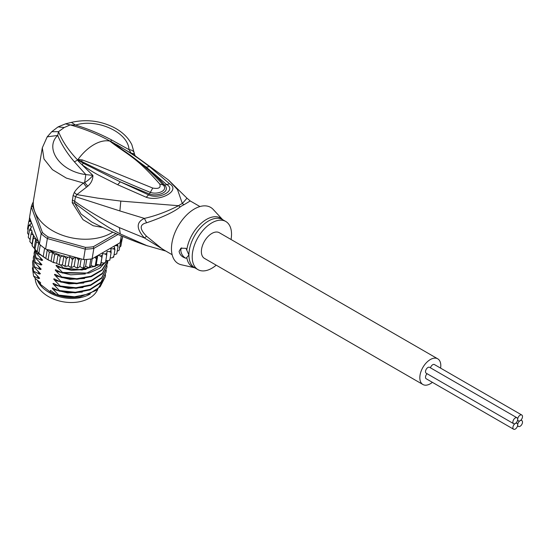<?xml version="1.0" encoding="UTF-8"?>
<svg xmlns="http://www.w3.org/2000/svg" width="550" height="550" viewBox="0 0 550 550"><rect width="100%" height="100%" fill="white"/><g stroke="black" fill="none" stroke-linecap="round" stroke-linejoin="round"><path stroke-width="0.82" d="M517.694 424.889A3.396 1.959 120 0 0 518.396 426.442A3.396 1.959 120 0 0 521.015 425.535A3.396 1.959 120 0 0 522.5 422.111A3.396 1.959 120 0 0 521.799 420.558A3.396 1.959 120 0 0 520.094 420.723A3.396 1.959 120 0 0 517.694 424.889A3.396 1.959 120 0 0 516.993 423.328A3.396 1.959 120 0 0 515.288 423.5A3.396 1.959 120 0 0 512.889 427.659A3.396 1.959 120 0 0 513.59 429.22A3.396 1.959 120 0 0 516.209 428.306A3.396 1.959 120 0 0 517.694 424.889M520.094 420.723A3.396 1.959 120 0 0 522.5 416.563A3.396 1.959 120 0 0 521.799 415.009A3.396 1.959 120 0 0 519.179 415.917A3.396 1.959 120 0 0 517.694 419.341A3.396 1.959 120 0 0 518.396 420.894A3.396 1.959 120 0 0 520.094 420.723M430.471 367.826A3.396 1.959 -60 0 1 434.418 364.561L521.799 415.009M513.59 429.22L426.216 378.771A3.396 1.959 -60 0 1 425.507 377.217A3.396 1.959 -60 0 1 427.068 373.718M513.59 423.665L426.216 373.223A3.396 1.959 -60 0 1 425.507 371.663A3.396 1.959 -60 0 1 426.993 368.246A3.396 1.959 -60 0 1 429.612 367.331L516.993 417.78A3.396 1.959 120 0 0 514.374 418.694A3.396 1.959 120 0 0 512.889 422.111A3.396 1.959 120 0 0 513.59 423.665A3.396 1.959 120 0 0 515.288 423.5A3.396 1.959 120 0 0 517.694 419.341A3.396 1.959 120 0 0 516.993 417.78M422.902 384.505L204.456 258.39A14.829 8.559 -60 0 1 201.383 251.597A14.829 8.559 -60 0 1 207.859 236.679A14.829 8.559 -60 0 1 219.285 232.705L437.731 358.82A14.829 8.559 120 0 0 426.305 362.794A14.829 8.559 120 0 0 419.829 377.719A14.829 8.559 120 0 0 422.902 384.505A14.829 8.559 120 0 0 432.389 382.332M440.591 368.129A14.829 8.559 120 0 0 440.804 365.612A14.829 8.559 120 0 0 437.731 358.82M97.632 289.616A32.127 21.491 -170.5 0 1 91.328 296.938A32.127 21.491 -170.5 0 1 89.43 298.141A32.127 21.491 -170.5 0 1 55.089 299.647A32.127 21.491 -170.5 0 1 35.179 278.266M37.194 280.012A32.127 21.491 9.5 0 0 90.111 294.064A32.127 21.491 9.5 0 0 90.221 294.009M199.939 206.553L190.238 200.956L184.044 204.703A12.354 7.783 65 0 1 182.346 203.514L177.506 189.613L168.417 179.953L186.986 198.192L182.346 203.514A28.043 16.191 120 0 0 178.544 205.707C167.09 211.592 155.705 215.827 144.389 218.405L119.886 210.939L120.814 201.087L178.544 205.707A12.354 6.414 -124.5 0 0 180.269 206.883C174.24 211.805 163.027 217.113 146.63 222.791L144.389 218.405C136.159 222.173 136.159 228.683 144.389 237.923L119.371 227.631C103.551 219.993 88.639 211.207 74.642 201.279L75.508 196.694L76.828 194.611L87.842 186.161C91.211 183.184 92.902 179.603 92.902 175.416L81.998 164.725C88.055 169.015 93.686 172.535 98.89 175.285L117.679 184.731L120.306 181.857L83.387 163.281L77.866 159.912L79.172 160.854L78.554 161.397L77.564 159.885C68.826 150.858 62.473 141.453 58.492 131.656L51.755 131.718L47.197 136.847L42.295 147.84L43.986 158.998L52.443 169.661L66.337 178.09L83.449 183.04L86.481 187.089M42.295 147.84L33.55 200.076A46.338 30.992 9.5 0 0 59.153 233.984A46.338 30.992 9.5 0 0 111.519 232.932A46.338 30.992 9.5 0 0 112.812 232.148M87.842 186.161L84.645 182.545C87.546 180.929 90.303 178.551 92.902 175.416L85.821 174.584L84.645 182.545L83.449 183.04C79.138 186.374 76.079 189.53 74.271 192.5L76.828 194.611L97.577 198.117L120.814 201.087M77.674 159.686L81.599 161.377L77.564 159.885L77.99 159.479L82.246 159.912L97.391 165.516L152.735 188.052C158.751 189.097 161.081 187.756 159.727 184.023C136.682 157.774 129.869 156.111 111.966 142.787L109.828 141.096L112.035 142.086L133.471 154.612L168.417 179.953M111.966 142.787L113.066 143.241L110.213 141.233L115.548 144.664L116.689 144.65C133.052 154.412 137.466 157.596 149.511 166.602L169.586 183.789C181.067 190.603 160.139 201.988 146.231 197.271L117.679 184.731M83.387 163.281L81.998 164.725L78.554 161.397M47.197 136.847L57.709 135.431C44.357 147.964 59.648 171.311 85.821 174.584L74.374 161.81C66.935 153.12 61.38 144.327 57.709 135.431L58.492 131.656L64.24 127.517L58.059 126.906L51.755 131.718M74.271 192.5L73.081 195.498L72.201 202.668L82.968 219.643L93.156 225.734L102.74 227.473M72.201 202.668L74.745 203.273L74.642 201.279L72.215 200.083M145.867 245.341C127.359 238.844 109.306 231.055 91.713 221.987L81.07 214.026L74.745 203.273L99.289 221.451C107.834 226.937 109.526 228.085 120.271 233.942L147.524 245.912M73.081 195.498L75.508 196.694L119.886 210.939M172.136 254.712L162.436 249.109L146.63 236.308C139.397 228.931 139.397 224.428 146.63 222.791M146.63 236.308L144.389 237.923L165.227 250.718M186.794 250.064A28.174 16.266 -60 0 1 201.905 222.661A28.174 16.266 -60 0 1 222.633 219.656L213.221 209.461A32.436 18.727 120 0 0 187.529 214.149A32.436 18.727 120 0 0 171.456 248.696A32.436 18.727 120 0 0 181.301 264.763L194.837 267.816A28.174 16.266 -60 0 1 186.794 257.482L185.982 258.266C182.05 257.146 179.761 254.836 179.101 251.35L180.929 248.201L185.982 248.332L188.918 254.994L186.794 257.482M185.982 258.266A6.181 3.568 60 0 1 180.847 250.339A6.181 3.568 60 0 1 181.672 247.864M216.212 265.176A27.802 16.053 -60 0 1 197.966 269.624A27.802 16.053 -60 0 1 192.211 256.898A27.802 16.053 -60 0 1 204.346 228.917A27.802 16.053 -60 0 1 225.768 221.464A27.802 16.053 -60 0 1 231.529 234.197A27.802 16.053 -60 0 1 231.041 239.491M64.24 127.517L70.187 124.905C84.377 128.803 97.666 134.207 110.069 141.116L112.035 142.086M109.917 141.075L126.204 152.281C139.748 161.686 152.061 172.556 163.13 184.903L163.371 185.185L163.13 184.903M110.289 141.274L111.932 140.126L129.023 149.641L131.257 153.264L134.427 153.801L135.183 155.911L133.471 154.612M71.39 122.389L65.443 123.874L70.187 124.905L75.584 125.111L71.39 122.389C85.848 119.109 99.784 120.677 113.204 127.105C121.894 131.491 128.102 137.349 131.835 144.671L134.441 153.828M111.932 140.126C99.756 133.684 87.642 128.679 75.584 125.111C96.037 118.126 128.129 131.773 129.023 149.641C132.296 149.985 134.097 151.374 134.427 153.801M115.548 144.664L146.245 167.131L166.492 184.415C177.059 189.97 159.686 200.001 148.452 194.831L120.306 181.857L149.435 193.978C157.822 197.044 170.988 191.812 164.711 185.157C160.222 179.919 154.069 173.903 146.245 167.131L149.511 166.602M169.586 183.789L164.711 185.157L163.192 184.972C168.603 190.575 157.403 194.913 150.356 192.383C125.709 182.476 102.788 172.136 81.599 161.377L82.246 159.912M146.231 197.271L149.435 193.978L152.735 188.052M159.727 184.023L163.192 184.972M33.275 204.277A46.338 30.992 9.5 0 0 32.67 206.126L42.426 232.519A46.338 30.992 9.5 0 0 48.104 236.954L85.504 247.383A46.338 30.992 9.5 0 0 93.342 246.716L116.071 233.599M30.456 219.89L28.772 221.478L30.078 221.506L31.467 222.633L29.521 217.367L31.267 206.944L41.154 233.709A47.575 31.818 9.5 0 0 47.369 238.562L85.291 249.136A47.575 31.818 9.5 0 0 93.858 248.407L118.037 234.451M33.33 201.877A47.575 31.818 9.5 0 0 31.267 206.944L32.67 206.126M94.758 257.304L96.415 258.864L97.625 255.647L92.111 258.83A47.575 31.818 -170.5 0 1 90.846 259.009A47.575 31.818 -170.5 0 1 84.865 259.518A47.575 31.818 -170.5 0 1 83.545 259.559L48.668 249.831A46.338 30.992 9.5 0 0 57.75 254.21L60.342 256.988L63.944 255.784L66.296 258.644L68.09 257.256L69.829 256.747L71.232 257.84L72.407 259.786L73.782 258.204L75.439 257.297M92.111 258.83L93.858 248.407L93.342 246.716M85.504 247.383L83.545 259.559M101.097 262.632L102.616 253.571L105.201 254.018L106.714 255.207L105.504 262.46L103.682 263.079L101.097 262.632L100.086 265.024L96.277 264.344L94.676 266.585L91.073 265.574L90.014 267.094L88.935 267.603L85.594 266.31L84.233 267.685L82.005 267.774L79.922 266.523L78.279 267.747L76.017 267.63L74.154 266.228L72.263 267.266L69.713 266.901L68.31 265.808L66.578 266.317L63.333 265.554L62.425 264.846L59.709 264.839L59.125 264.234L58.383 264.399L56.629 263.306L52.484 262.068L45.808 258.493L47.266 249.776L45.623 248.978A47.575 31.818 -170.5 0 1 44.605 248.291L43.244 256.444C43.532 257.187 38.569 253.323 38.906 253.062L37.249 251.811L38.706 243.093L39.414 244.124L41.154 233.709L42.426 232.519M45.623 248.978L47.369 238.562L48.104 236.954M44.605 248.291A47.575 31.818 9.5 0 1 40.274 244.901A47.575 31.818 -170.5 0 1 39.414 244.124M121.282 235.84L120.141 242.646A47.575 31.818 -170.5 0 0 120.601 241.828A47.575 31.818 -170.5 0 0 122.244 237.937A47.575 31.818 -170.5 0 0 122.499 237.064L122.609 236.397M31.467 222.633L31.639 223.087L28.724 225.665L30.202 225.796L31.604 226.896L29.48 229.9L32.134 230.945L31.034 234.101L33.529 235.022L33.351 238.198L35.743 239.071L36.403 242.124L38.706 243.093M33.529 235.297A46.338 30.992 9.5 0 0 38.617 241.979L31.639 223.087M38.617 241.979L39.133 243.732M40.274 244.901L38.906 253.062M45.808 258.493L43.244 256.444M46.489 249.48L48.668 249.831M27.555 228.724L28.772 221.478M28.002 229.976L27.548 228.766M28.724 225.665L27.5 233.069L28.682 234.857M30.112 239.607L28.277 237.407M28.27 237.38L29.48 229.9M37.249 251.811L32.45 246.221L32.017 244.083L29.844 241.615M29.81 241.594L31.034 234.101M100.691 264.337L102.616 253.571M97.907 264.777L95.205 266.111L96.415 258.864M90.014 267.094L89.478 267.163L90.846 259.009M84.233 267.685L83.504 267.671L82.968 268.084L83.662 268.056M77.605 268.043L77.371 267.63L76.869 268.001L77.605 268.043M71.486 267.486L71.198 267.032L70.648 267.369L71.486 267.486M65.505 266.406L65.079 265.891L64.453 266.166L65.505 266.406M36.403 242.124L34.925 249.411L36.011 250.621M33.351 238.198L32.065 245.644L32.45 246.221M106.714 255.207L106.989 251.412L109.588 251.625L111.121 252.67L109.794 260.226M109.904 259.916L108.075 260.686L105.834 260.501M111.121 252.67L110.832 248.834L113.403 248.813L114.916 249.707L113.699 256.96L113.162 256.719L113.589 257.249M113.699 256.96L111.884 257.874L110.241 257.888M118.044 246.379L117.501 244.173L114.627 245.829L116.579 245.637L118.044 246.379L116.738 253.88L114.063 254.794M120.601 241.828L119.178 250.167L117.226 251.261M122.244 237.937L120.863 246.18L119.288 247.452M122.671 236.424L121.474 242.564M79.97 258.562L78.588 260.377L77.371 267.63M78.588 260.377L77.536 258.569L76.086 257.476M114.916 249.707L114.152 246.104L98.106 255.365L100.313 255.949L101.791 257.29M120.141 242.646L117.501 244.173M97.625 255.647L98.106 255.365M114.627 245.829L114.152 246.104M96.277 264.344L97.742 255.578M91.073 265.574L92.214 258.768M85.594 266.31L86.749 259.421M84.865 259.518L83.504 267.671M79.922 266.523L81.194 258.899M74.154 266.228L75.639 257.352M72.407 259.786L71.198 267.032M68.31 265.808L69.829 256.747M66.296 258.644L65.079 265.891M62.425 264.846L63.944 255.784M60.342 256.988L59.125 264.234M56.629 263.306L58.149 254.244M51.047 261.209L52.559 252.202L54.649 254.829L57.75 254.21M54.649 254.829L53.439 262.075M47.266 249.776L49.328 252.216L52.559 252.202M49.328 252.216L48.111 259.469M29.597 217.566L29.033 220.928M32.017 244.083L33.529 235.022M34.237 248.077L35.743 239.071M37.572 270.82L39.538 274.093L33.557 271.198L32.553 262.281L33.461 271.769L39.648 278.231L38.782 278.623L33.564 276.059L32.402 267.774M33.557 271.198L33.461 271.769M32.553 262.281L33.007 260.322M38.328 266.289L40.294 269.562L34.32 266.668L34.224 267.238L40.404 273.707L39.538 274.093M34.32 266.668L33.309 257.751L33.77 255.791M33.309 257.751L34.224 267.238M34.746 249.157L35.736 258.184L41.924 264.646L41.057 265.031L35.076 262.137L34.98 262.714L41.161 269.177L40.294 269.562M40.899 255.09L36.596 253.076L36.499 253.653L42.68 260.116L41.814 260.501L35.832 257.606L35.736 258.184M35.832 257.606L34.753 249.171M35.076 262.137L34.066 253.22L34.98 262.714M34.066 253.22L34.526 251.261M36.596 253.076L35.771 250.36M35.502 250.071L36.499 253.653M105.517 274.794L105.297 276.788L100.169 286.784L89.258 293.858L74.498 296.801L58.685 295.089L53.178 289.369L67.616 292.944L82.28 292.064M107.03 265.732L106.81 267.733L101.674 277.729L90.723 284.824L75.955 287.746L60.204 286.028L54.698 280.308L69.128 283.882L83.799 283.002M36.816 275.351L38.782 278.623M106.274 270.263L106.054 272.257L100.932 282.246L90.007 289.334L75.343 292.27L59.441 290.558L53.941 284.838L68.372 288.413L83.036 287.533M58.685 295.089L58.657 295.24A37.07 24.791 9.5 0 0 80.052 296.842L97.096 290.043L105.297 276.788M60.204 286.028L60.108 286.605L76.01 288.317L90.667 285.381L101.592 278.293L106.81 267.733M59.441 290.558L59.345 291.136L75.164 292.847L89.925 289.905L100.829 282.824L106.054 272.257M60.961 281.497L60.864 282.074L76.615 283.786L91.382 280.871L102.341 273.769L107.573 263.202L102.458 273.171L91.561 280.259L76.876 283.209L60.961 281.497L55.454 275.777C54.154 274.368 54.216 273.989 55.646 274.643L61.621 277.544L77.014 279.269L91.348 276.636L102.279 270.071L107.931 260.673M107.793 261.202L107.573 263.202M107.876 260.666L101.949 269.892L90.977 276.231L76.752 278.706L61.717 276.966L61.621 277.544M104.954 262.996L86.941 273.054L62.48 272.436L62.384 273.013L89.004 273.096L99.804 268.187L106.906 260.59M106.679 260.569L105.538 262.261M94.036 266.592L79.221 269.617L63.236 267.905L63.14 268.482L82.019 269.988L98.532 264.942M100.911 263.402L101.784 262.749M37.62 280.342A32.904 22.007 9.5 0 0 40.356 284.274L50.222 291.981L50.49 290.393L56.114 294.546C63.745 297.103 71.72 297.866 80.052 296.842M53.178 289.369C51.879 287.959 51.941 287.581 53.371 288.234L59.345 291.136M53.941 284.838C52.635 283.429 52.697 283.051 54.127 283.704L60.108 286.605M54.698 280.308C53.391 278.898 53.46 278.52 54.883 279.173L60.864 282.074M52.972 288.035L53.371 288.234M53.728 283.511L54.127 283.704M54.484 278.981L54.883 279.173M33.564 276.059L35.509 278.699L40.617 282.686L40.356 284.274M56.114 294.546L58.657 295.24M55.241 274.45L55.646 274.643M61.717 276.966L56.217 271.246C54.911 269.837 54.972 269.459 56.403 270.112L62.384 273.013M56.004 269.919L56.403 270.112M62.48 272.436L56.973 266.716C55.667 265.306 55.736 264.928 57.166 265.588L63.14 268.482M56.76 265.389L57.166 265.588M63.236 267.905L60.507 264.969M39.848 257.235L41.814 260.501M55.454 275.777L69.884 279.352L84.549 278.472M56.217 271.246L70.648 274.828L85.319 273.941M56.973 266.716L71.411 270.298L86.075 269.411M39.091 261.759L41.057 265.031M50.222 291.981A32.904 22.007 9.5 0 0 50.573 292.16A32.904 22.007 9.5 0 0 76.698 297.179M77.192 297.144A31.976 21.388 -170.5 0 1 50.951 292.359L50.573 292.16M77.894 159.974L74.374 161.81M184.044 204.703A27.802 16.053 120 0 0 180.269 206.883M119.371 227.631L120.271 233.942M225.768 221.464L222.475 219.567A27.802 16.053 120 0 0 201.053 227.012A27.802 16.053 120 0 0 188.918 254.994A27.802 16.053 120 0 0 188.918 255.317A27.802 16.053 120 0 0 194.673 267.726L197.966 269.624M78.052 159.858L77.99 159.479A40.164 23.189 -60 0 1 93.906 144.65A40.164 23.189 -60 0 1 109.828 141.096L110.227 141.281M30.243 219.986A46.338 30.992 9.5 0 0 30.078 221.506M30.044 224.049A46.338 30.992 9.5 0 0 30.202 225.796M30.594 227.968A46.338 30.992 9.5 0 0 31.233 230.237M31.79 231.756A46.338 30.992 9.5 0 0 33.254 234.809M95.006 257.393A46.338 30.992 9.5 0 0 97.047 256.912M77.536 258.569A46.338 30.992 9.5 0 0 79.798 258.686M58.424 254.464A46.338 30.992 9.5 0 0 62.693 255.894M64.845 256.493A46.338 30.992 9.5 0 0 68.09 257.256M71.232 257.84A46.338 30.992 9.5 0 0 73.782 258.204M100.313 255.949A46.338 30.992 9.5 0 0 102.204 255.276M105.201 254.018A46.338 30.992 9.5 0 0 106.913 253.165M109.588 251.625A46.338 30.992 9.5 0 0 111.093 250.614M113.403 248.813A46.338 30.992 9.5 0 0 114.675 247.658M116.579 245.637A46.338 30.992 9.5 0 0 117.597 244.351M517.543 425.947L518.396 426.442M520.939 420.062L521.799 420.558M517.543 420.399L518.396 420.894M516.134 422.84L516.993 423.328M190.238 200.956L186.986 198.192M145.881 245.341L165.811 251.061M65.443 123.874L58.059 126.906M100.54 264.859L100.086 265.024M95.226 266.454L94.676 266.585M89.574 267.52L88.935 267.603M59.709 264.839L58.383 264.399M38.087 252.684L44.749 257.854M54.203 262.817L52.484 262.068M49.115 260.418L46.633 259.022"/></g></svg>
